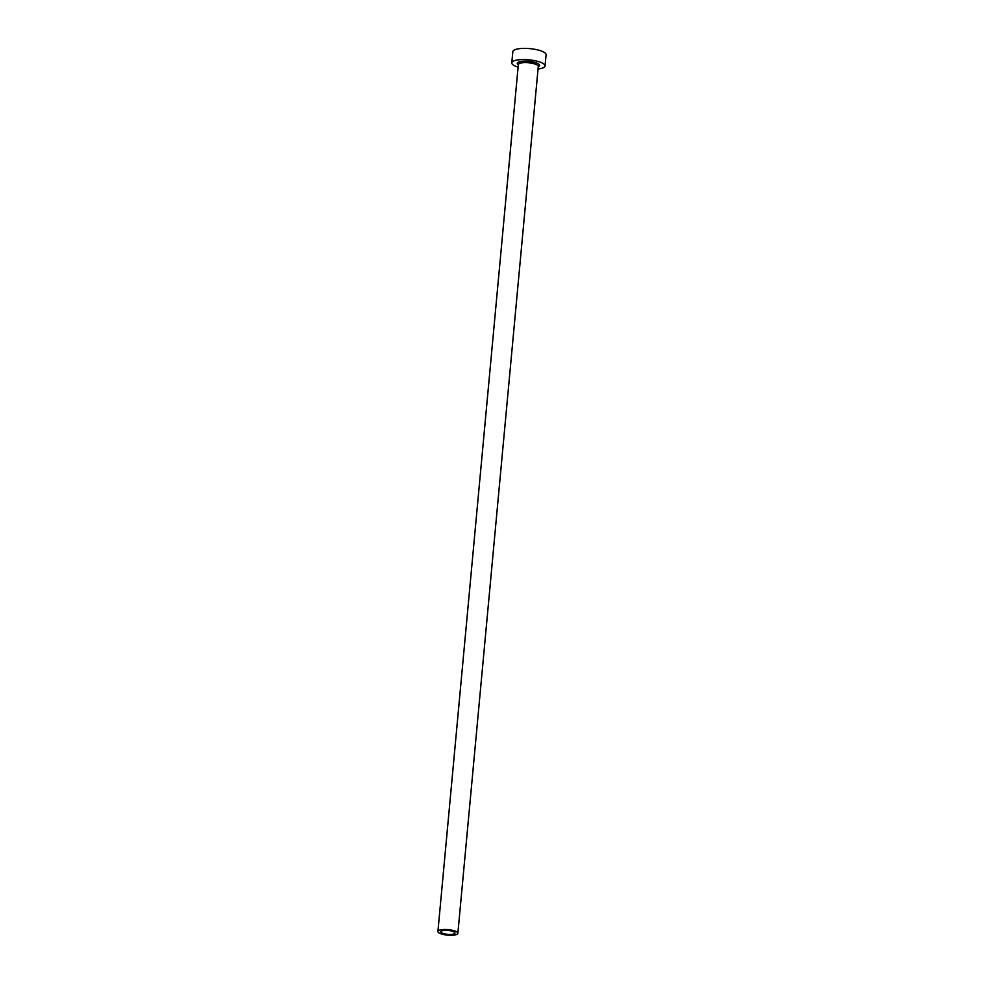<?xml version="1.0" encoding="UTF-8"?>
<svg xmlns="http://www.w3.org/2000/svg" width="984" height="984" viewBox="0 0 984 984"><rect width="100%" height="100%" fill="white"/><g stroke="black" fill="none" stroke-linecap="round" stroke-linejoin="round"><path stroke-width="1.48" d="M453.39 934.099A7.097 1.956 -174.7 0 0 454.965 933.041A7.097 1.956 -174.7 0 0 450.34 930.753A7.097 1.956 -174.7 0 0 442.394 930.679A7.097 1.956 -174.7 0 0 440.832 931.737A7.097 1.956 -174.7 0 0 445.457 934.025A7.097 1.956 -174.7 0 0 453.39 934.099M440.131 929.978A10.024 2.768 -174.7 0 0 437.917 931.467A10.024 2.768 -174.7 0 0 444.448 934.702A10.024 2.768 -174.7 0 0 455.653 934.8A10.024 2.768 -174.7 0 0 457.868 933.312A10.024 2.768 -174.7 0 0 451.349 930.089A10.024 2.768 -174.7 0 0 440.131 929.978M538.051 68.991A16.703 4.6 -174.7 0 0 541.348 68.413A16.703 4.6 -174.7 0 0 545.05 65.94A16.703 4.6 -174.7 0 0 534.164 60.565A16.703 4.6 -174.7 0 0 515.481 60.393A16.703 4.6 -174.7 0 0 511.791 62.865A16.703 4.6 -174.7 0 0 518.101 67.146M545.05 65.94L546.083 54.76A16.703 4.6 -174.7 0 0 535.198 49.372A16.703 4.6 -174.7 0 0 516.514 49.2A16.703 4.6 -174.7 0 0 512.824 51.672L511.791 62.865M518.31 64.846A11.193 3.087 5.3 0 1 519.749 61.709A11.193 3.087 5.3 0 1 534.558 62.349A11.193 3.087 5.3 0 1 538.26 66.691M538.297 66.383L538.285 66.445A10.024 2.768 -174.7 0 0 531.766 63.222A10.024 2.768 -174.7 0 0 520.548 63.111A10.024 2.768 -174.7 0 0 518.334 64.6L518.347 64.526M437.917 931.467L518.334 64.6M457.868 933.312L538.285 66.445"/></g></svg>
